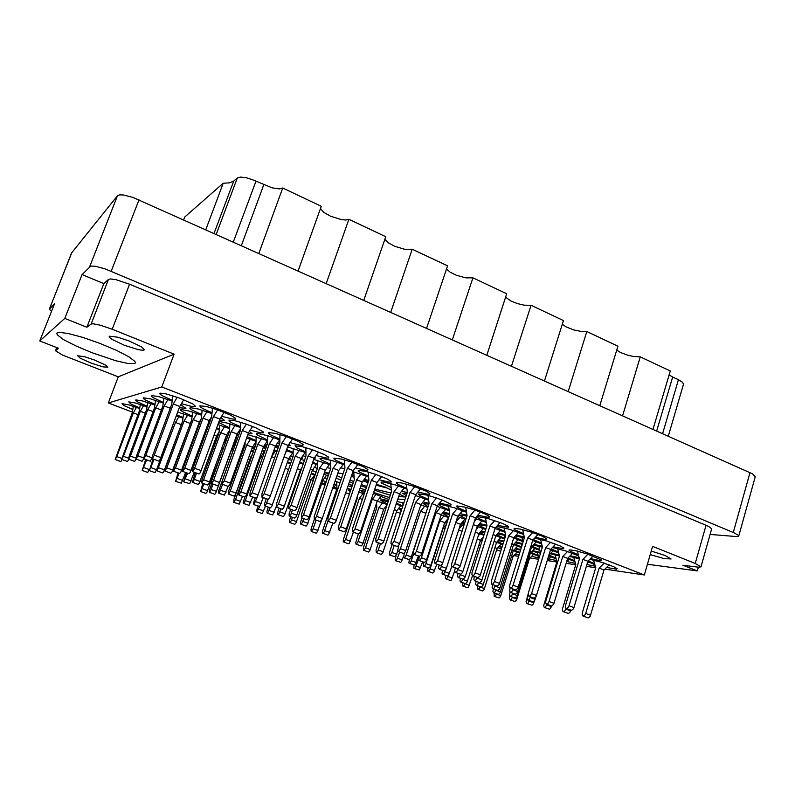 <?xml version="1.0" encoding="UTF-8"?>
<svg xmlns="http://www.w3.org/2000/svg" width="795" height="795" viewBox="0 0 795 795"><rect width="100%" height="100%" fill="white"/><g stroke="black" fill="none" stroke-linecap="round" stroke-linejoin="round"><path stroke-width="1.19" d="M109.253 336.196L117.7 337.209L128.82 340.886L141.49 346.868L144.422 349.82L142.951 350.297L138.519 349.711L124.527 345.318L111.996 339.405L109.223 337.179L109.253 336.196M650.211 554.592L663.716 558.468L671.099 558.974L665.077 555.486L651.224 551.064M77.731 355.743L84.717 356.776L94.217 359.936L105.198 364.895L107.822 367.191L103.072 366.922L91.117 363.116L80.245 358.207L77.731 355.743M134.792 363.544L135.458 362.937L135.001 361.467L128.78 356.726L116.368 350.317L99.971 343.42L82.76 337.408L68.141 333.463L58.959 332.34L56.713 333.224L57.19 334.784L63.59 339.614L75.873 345.934L91.663 352.583L115.782 360.691L128.134 363.504L134.792 363.544M181.409 403.651L191.168 406.334L195.689 406.394L192.698 403.84L180.117 398.285L165.847 393.813L160.034 393.147L159.894 393.932L162.071 395.582L172.267 400.342M221.646 416.282L232.746 419.104L235.37 419.154L235.539 418.269L230.451 415.099L216.667 409.534L206.243 406.464L199.833 405.867L200.201 406.881L202.904 408.68L212.036 412.844M250.236 430.175L260.68 432.818L263.374 432.897L263.533 432.063L255.861 427.78L245.466 423.795L235.38 420.813L229 420.098L229.248 421.121L231.832 422.821L240.577 426.756M316.072 455.535L326.238 457.98L328.583 458L328.713 457.214L324.141 454.432L311.63 449.503L301.861 446.631L295.024 445.796L296.873 447.913L305.936 452.027M379.116 479.802L388.964 482.088L391.14 482.048L391.18 481.333L386.857 478.739L374.962 474.108L365.471 471.326L358.336 470.332L358.108 471.028L359.926 472.369L368.542 476.235M179.302 407.706L185.951 408.342L180.773 404.744M172.167 401.068L159.01 396.725L151.497 395.512L151.298 396.268L153.425 397.838L163.333 402.419M248.179 433.682L251.975 433.722L249.382 431.486M240.527 427.481L227.608 423.109L219.062 421.42M314.134 458.308L315.277 458.069L314.87 457.234M305.946 452.772L287.581 446.889M368.592 477L352.94 471.664M163.233 403.105L150.583 398.931L143.418 397.758L143.259 398.454L145.336 399.955L154.975 404.377M239.454 433.176L238.132 432.42M229.566 428.614L217.89 424.629M209.502 422.791L208.429 422.87M300.977 458.477L302.547 458.248L301.822 457.264M293.126 453.071L286.289 450.556M278.061 448.062L274.981 447.327M154.876 405.013L142.683 400.988L135.856 399.855L135.726 400.501L137.754 401.942L147.135 406.205M228.602 433.851L227.589 433.305M219.291 429.678L216.449 428.614M208.36 425.941L207.406 425.673M288.665 458.616L290.533 458.486L289.559 457.324M276.769 451.739L273.788 450.705M265.848 448.35L263.175 447.744M147.035 406.802L135.279 402.936L128.75 401.823L130.628 403.81L139.761 407.934M218.426 434.527L217.681 434.149M206.988 429.697L206.064 429.36M198.253 426.845L197.597 426.657M264.646 451.739L262.072 450.874M254.4 448.648L252.104 448.151M328.126 475.907L323.833 474.257M316.211 471.733L312.256 470.63M139.662 408.491L128.313 404.754L122.032 403.681L123.921 405.569L132.825 409.564M196.981 430.324L196.345 430.095M253.287 451.779L251.071 451.043M243.658 448.946L242.793 448.748M315.039 475.142L311.193 473.711M300.937 470.511L300.281 470.342M289.976 442.656L300.053 445.17L302.895 445.279L303.143 444.415L298.383 441.473L285.355 436.296L275.259 433.335L268.472 432.569L268.422 433.275L270.419 434.795L279.86 439.128M355.325 467.887L365.134 470.213L367.568 470.292L367.866 469.457L363.375 466.725L351.012 461.875L341.234 459.013L334.019 458.109L333.9 458.814L335.798 460.226L344.742 464.28M219.509 420.187L224.617 420.416L220.861 417.524M211.977 413.599L198.402 409.067L190.244 407.676L189.916 408.461L191.993 410.021L201.731 414.523M287.929 445.906L290.215 445.687L288.913 444.216M279.85 439.893L267.935 435.749L257.729 433.474L256.268 433.802L257.689 435.302L267.557 439.913M344.782 465.065L332.827 460.822L321.796 458.238L319.968 458.447L320.743 459.57L330.631 464.24M210.794 419.243L210.258 418.965M201.662 415.219L188.614 410.876L180.863 409.534L180.584 410.26L182.612 411.75L192.092 416.093M275.299 446.432L277.922 446.303L276.332 444.703M267.537 440.619L247.841 434.636M330.65 464.966L313.747 459.401M192.012 416.749L177.683 412.108M263.473 446.909L266.355 446.919M266.414 446.76L264.536 445.18M256.01 441.314L246.639 438.005M238.51 435.819L236.602 435.491M325.533 469.805L325.9 469.288M317.404 464.886L312.495 463.028M304.445 460.434L300.649 459.421M182.969 418.18L176.311 415.815M255.096 446.701L253.456 445.647M237.308 439.158L235.489 438.582M227.638 436.534L226.068 436.306M312.723 469.686L313.568 469.477L313.28 468.911M303.163 464.111L299.477 462.779M291.705 460.325L288.356 459.45M244.383 446.889L243.618 446.422M235.012 442.577L234.167 442.259M226.525 439.605L225.045 439.148M217.442 437.24L216.17 437.111M300.699 469.527L301.275 469.547M290.523 463.724L287.263 462.571M336.832 485.437L334.039 484.374M326.129 481.71L322.631 480.707M387.165 504.517L377.218 501.178M482.168 540.63L480.587 540.103M351.778 487.146L348.19 485.666M340.012 482.784L335.083 481.313M402.687 506.435L396.168 504.03M388.149 501.556L380.596 500.373L387.324 504.04M446.72 523.309L444.723 522.663M502.838 544.545L496.597 542.299M482.803 538.622L481.969 538.543M403.79 503.106L397.023 501.456M463.863 525.604L460.514 524.481M521.341 547.576L513.53 544.625M503.732 541.693L498.137 540.58M427.839 507.27L420.784 504.914M485.695 529.48L477.248 526.419M464.678 523.07L461.796 523.09L464.121 524.809M539.904 550.408L531.507 547.119M522.355 544.307L515.23 542.746M449.264 510.738L437.141 506.335M428.883 504.09L423.357 503.662L428.058 506.604M505.054 532.292L495.017 528.476M486.788 526.022L478.699 524.571M550.905 553.151L559.193 554.97M558.706 553.042L550.567 549.782M542.369 547.179L533.316 545.052M406.96 489.173L395.065 484.861L383.2 481.969L381.053 482.028L381.68 483.181L391.1 487.564M466.556 512.298L454.82 507.945L442.129 504.736L439.546 504.706L440.112 505.809L449.135 509.943M523.736 534.498L510.052 529.45L496.637 526.37M570.124 555.804L579.148 557.693M578.651 555.864L566.03 551.005L552.505 547.507M417.882 492.026L427.382 494.202L429.688 494.222L429.876 493.457L425.623 490.913L413.847 486.351L401.714 482.992L396.735 482.535L396.536 483.231L398.335 484.553L406.871 488.349M477.835 515.16L486.997 517.187L489.193 517.197L489.342 516.492L485.298 514.107L474.039 509.804L464.787 507.111L456.906 505.898L456.509 506.594L458.238 507.846L466.407 511.423M535.333 537.341L544.446 539.288L546.324 539.249L546.404 538.593L542.548 536.357L531.746 532.292L520.119 529.053L514.345 528.337L513.997 528.993L515.657 530.166L523.527 533.554M364.239 493.884L358.764 492.095M350.794 490.048L348.15 489.998L350.257 491.618M401.654 509.555L399.647 509.635L401.217 510.897M519.682 552.923L513.441 550.617M501.983 547.278L498.753 546.682M388.805 499.588L373.402 493.397M365.173 491.111L360.642 490.724L364.468 493.218M483.857 535.283L478.968 533.584L483.37 528.566M538.324 556.182L530.444 553.121M520.556 550.11L515.011 548.908M448.589 517.495L441.146 514.931M504.577 539L495.832 535.741M484.721 532.57L480.428 531.905M548.858 558.865L556.56 560.614M556.122 558.835L548.699 555.884M540.501 553.26L532.173 551.273M465.82 519.483L457.711 516.631M449.612 514.325L443.044 513.62L448.778 516.929M522.901 541.564L513.719 538.026M505.65 535.562L497.441 533.843M567.034 561.548L575.391 563.357M574.934 561.658L567.531 558.637M559.451 556.023L550.309 553.767M428.664 500.234L415.457 495.514M407.01 493.337L402.668 493.208L406.235 495.692M486.302 522.544L475.321 518.439M466.933 516.015L459.232 515.1L466.009 518.896M541.663 543.999L532.72 540.481M524.352 537.877L515.458 535.919M586.929 564.559L595.326 566.239M594.879 564.669L587.783 561.677M579.456 558.925L569.518 556.43M439.546 503.066L448.539 505.133L450.894 505.203L451.103 504.477L444.614 500.999L435.64 497.69L426.408 494.987L418.905 493.854L418.577 494.54L420.326 495.802L428.555 499.429M497.511 525.386L508.571 527.333L507.856 526.081L502.43 523.438L487.683 518.429L476.702 516.472M553.161 546.801L563.516 548.729L563.884 548.053L560.217 545.956L546.93 541.137L534.588 538.145M234.296 447.128L233.193 446.522M225.263 443.103L223.812 442.557M216.429 440.052L215.236 439.685M590.516 558.627L599.251 560.475L601.1 560.455L601.219 559.829L587.127 553.867L575.729 550.687L569.737 549.812L569.021 550.269L570.184 551.253L578.363 554.801M606.635 567.382L616.562 569.24L617.029 568.624L613.909 566.805L602.203 562.492L589.9 559.253M218.645 422.552L229.616 427.939M238.898 431.228L240.03 431.576M286.627 449.602L293.126 452.385M302.875 455.754L305.767 456.608M344.334 470.103L344.036 470.978M351.827 474.953L354.053 475.827M364.209 479.276L368.741 480.518M208.23 423.397L209.015 424.132M216.687 427.968L219.34 429.052M228.284 432.212L229.099 432.47M236.93 434.567L238.838 434.885M274.136 449.712L277.008 451.043M290.483 455.972L292.967 456.718M199.257 424.103L198.998 424.808M206.303 428.714L207.207 429.091M218.317 433.146L218.864 433.325M226.396 435.392L227.946 435.69M262.439 449.841L264.904 451.013M196.584 429.429L197.21 429.697M216.508 436.167L217.741 436.425M251.449 449.97L253.565 451.003M311.401 473.104L315.208 474.645M324.599 477.875L327.192 478.64M242.117 450.626L242.912 451.013M299.496 472.588L300.122 472.856M312.852 477.467L314.104 477.845M277.266 443.312L279.502 443.978M340.787 467.718L344.762 468.841M208.916 421.519L209.89 421.728M247.126 436.624L256.04 440.649M265.371 443.928L267.219 444.484M312.743 462.302L317.384 464.21M327.152 467.559L330.641 468.563M176.669 414.841L183.049 417.564M199.018 422.761L199.694 422.92M236.006 437.131L237.695 438.065M254.211 444.504L255.712 444.962M299.745 462.034L303.352 463.565M314.333 467.42L317.394 468.315M225.591 437.628L226.953 438.433M234.356 441.732L235.042 442M244.075 445.16L244.91 445.429M252.383 447.366L254.758 447.645M287.542 461.796L290.712 463.167M215.813 438.095L216.886 438.79M223.991 442.05L225.442 442.616M233.81 445.568L234.754 445.866M243.061 447.992L243.956 448.102M321.836 483.032L325.066 484.314M333.83 487.295L336.951 488.2M385.625 506.832L386.33 507.041M334.208 483.867L336.802 484.88M347.266 488.378L351.012 489.392M398.881 508.025L401.882 508.87M481.392 539.189L482.426 539.835M499.349 546.026L502.142 546.781M396.437 503.205L402.856 505.928M447.386 521.252L446.353 521.46L447.058 522.245M497.372 541.435L502.997 544.058M515.597 548.262L520.725 549.574M481.223 531L484.91 531.984M514.256 543.81L521.52 547M532.759 550.637L540.371 552.396M443.421 512.04L449.702 513.63M478.232 525.107L485.874 528.913M498.197 532.988L505.56 534.737M532.133 546.324L539.706 549.564M401.674 491.111L407.269 492.582M460.096 513.55L467.062 515.259M495.841 527.264L504.885 531.438M516.203 535.095L524.283 536.933M551.094 548.987L558.468 552.098M498.008 547.507L501.397 549.146M515.329 553.926L519.065 554.92M379.225 498.574L388.427 500.711M514.097 549.911L519.831 552.445M531.646 556.331L538.752 558.001M446.889 520.089L447.684 520.318M479.892 532.521L484.036 534.727M498.803 539.835L503.911 541.137M531.07 552.445L538.155 555.437M462.779 521.749L464.906 522.335M496.646 534.727L504.765 538.414M515.885 542.021L522.563 543.631M549.027 555.129L555.914 558.001M423.079 501.844L429.081 503.384M479.623 523.507L486.808 525.247M514.425 537.052L522.722 540.719M533.982 544.337L542.18 546.175M568.028 557.971L574.686 560.714M476.414 516.8L479.166 518.757L486.133 521.689M533.306 539.517L541.435 543.055M214.262 442.368L215.415 442.825M209.343 492.314L214.769 494.271L215.693 493.357L232.13 448.181L233.81 448.499M588.191 560.992L594.581 563.595M710.104 534.459L737.353 536.655L738.684 536.188L738.396 535.323L734.063 532.819L104.94 268.819L95.579 266.275L90.819 265.997L82.064 274.553L64.812 318.447L39.75 340.966L54.517 303.66L49.36 309.116L51.446 311.411M91.097 324.072L108.448 279.433L110.475 278.936L115.921 279.671L129.595 284.183L112.234 329.269L100.22 325.165L93.055 323.784L91.097 324.072L86.834 327.242L64.812 318.447M706.069 525.336L710.332 527.473L711.644 528.993L700.961 566.865L695.267 563.506L706.069 525.336L129.595 284.183M698.358 567.173L697.304 570.939L682.925 565.205L698.745 567.213L700.961 566.865M39.75 340.966L58.552 348.28L55.521 350.814L62.537 355.047L118.266 376.83L174.115 354.133L112.234 329.269M320.484 208.529L323.803 212.335L330.631 216.24L341.453 219.619L345.934 219.967L348.935 219.311L385.804 236.711L363.772 300.182M384.859 239.434L388.348 242.922L394.847 246.39L404.973 249.362L412.257 249.193L447.565 265.848L426.617 328.246M446.512 268.968L450.119 272.148L456.31 275.219L465.82 277.862L472.906 277.813L506.733 293.772L486.798 355.117M511.503 366.147L531.02 305.24L524.153 305.181L517.436 303.591L511.076 301.057L505.62 297.211M568.187 391.458L586.78 331.545L582.069 331.644L573.791 329.965L566.04 326.844L562.313 324.231M622.594 415.745L640.313 356.816L633.873 356.587L627.891 355.276L620.497 352.483L616.751 350.108M49.35 309.156L71.59 253.039L117.451 195.799L119.548 194.904L123.473 195.014L132.795 197.369L752.636 473.959L755.23 476.672L738.744 536.078M205.776 229.636L223.216 183.277L229.586 182.84L233.7 181.041L214.103 233.352M216.21 234.296L237.288 177.981L240.537 177.086L246.023 177.712L252.641 179.74L272.069 187.868L279.264 188.912L282.742 188.067L321.289 206.263L298.095 270.856M669.062 374.922L672.63 376.989L656.71 430.979M662.603 433.613L678.433 379.722L682.428 382.156L683.521 384.224L668.317 436.167M133.411 406.295L132.189 413.132L115.156 459.52L116.706 456.946L133.312 412.883L136.422 407.318M115.215 459.54L120.87 461.587L122.162 459.55M593.577 560.058L595.723 567.63L582.298 612.697L582.119 614.764L583.053 616.095L584.653 615.38L585.706 613.442L599.172 568.147L604.18 563.118M583.093 616.095L588.161 617.914L590.158 616.294L604.001 570.015L609.159 564.867M577.359 551.064L579.466 558.875L565.503 605.333L565.444 607.39L566.308 608.473L567.928 607.738L568.991 605.74L582.914 559.352L588.002 554.155M566.348 608.483L571.575 610.351L573.593 608.692L587.903 561.28L593.14 555.953M258.087 506.147L256.775 510.082L256.944 511.831L259.727 506.385M256.944 511.831L262.271 513.62L265.56 506.127M202.864 483.34L200.628 491.529L204.156 483.807M200.628 491.529L205.915 493.437L206.948 492.274L223.842 447.048M145.664 459.51L142.176 470.461L146.687 459.888M142.176 470.461L147.661 472.439L149.182 469.944M540.55 539.358L542.389 547.089L528.238 593.229L528.138 595.256L528.943 596.31L530.474 595.554L531.527 593.567L545.638 547.507L550.538 542.279M528.973 596.32L534.23 598.198L536.168 596.518L550.667 549.444L555.705 544.108M485.407 517.823L486.898 525.704L472.051 572.629L471.892 574.686L472.608 575.729L473.85 575.153L474.983 573.255L489.919 526.022L494.699 520.586M472.637 575.729L478.093 577.687L479.961 575.928L495.156 528.039L500.065 522.504M428.008 495.404L429.091 503.434L413.519 551.183L413.907 554.274L415.079 553.658L416.341 551.313L431.874 503.642L436.525 497.978M413.937 554.274L419.422 556.291L421.221 554.821L437.329 505.739L442.09 499.995M573.801 557.365L575.739 564.669L562.373 609.308L562.582 611.077L563.665 611.703L564.977 610.729L566.01 608.334M563.287 611.693L568.455 613.442L569.767 612.478L570.79 610.113M510.181 587.912L509.555 590.894L510.36 592.414L512.02 591.4L513.053 588.976M510.38 592.414L515.518 594.243L517.366 592.603L531.557 546.95L536.347 541.783M455.346 567.859L454.651 570.86L455.356 572.37L456.936 571.297L458.029 568.723M455.376 572.37L460.703 574.268L462.481 572.559L477.338 526.131L481.999 520.785M398.812 545.35L397.619 550.945L398.633 551.402L400.153 549.375L415.606 502.44L420.028 496.974M398.136 551.511L403.661 553.479L405.371 551.7L420.923 504.487L425.444 498.932M555.129 554.831L556.868 561.866L543.76 605.233L543.939 606.953L544.963 607.539L547.159 604.419M544.595 607.539L549.643 609.238L551.889 605.999M492.671 584.534L492.095 587.276L492.681 588.678L494.222 587.992L495.384 585.527M492.86 588.737L497.889 590.516L499.638 588.916L513.54 544.595L518.101 539.596M439.098 564.987L438.492 568.246L439.466 569.19L440.808 567.869L442.07 564.43M439.138 569.21L444.335 571.058L446.025 569.389L460.553 524.342L464.996 519.165M527.045 598.267L526.131 601.656L526.509 603.355L528.089 603.137L529.361 600.692M526.936 603.614L532.074 605.214L533.246 604.081L534.399 600.861M476.145 581.324L475.619 584.096L476.314 585.269L477.626 584.534L478.709 582.258M476.324 585.269L481.233 586.998L482.913 585.438L496.537 542.369L500.88 537.519M423.785 562.274L423.556 566.1L424.679 565.871L425.732 564.281L439.854 520.795L443.988 515.856M423.815 566.229L428.893 568.028L430.512 566.398L444.733 522.653L448.291 518.429M509.933 596.151L509.466 598.526L510.052 599.837L511.324 599.42L512.517 597.154M510.221 599.897L514.862 601.537L516.511 600.056L529.331 558.806L533.594 554.254M460.514 578.283L460.027 580.618L460.534 581.93L461.746 581.473L462.938 579.167M460.683 581.98L465.492 583.679L467.092 582.149L480.438 540.262L483.32 537.013M409.346 559.63L408.878 562.91L409.495 563.426L410.528 562.651L413.629 554.125M409.346 563.417L414.821 564.947L418.428 555.924M358.386 533.992L355.633 542.816L356.379 544.118L357.869 542.18L372.289 499.26L376.134 494.291M356.1 544.158L361.099 545.966L362.56 544.625L377.237 501.138L381.153 496.1M494.083 592.901L494.222 596.32L495.434 595.902L496.557 593.795M494.371 596.379L498.922 597.979L500.502 596.528L513.083 556.371L517.157 551.939M445.717 575.391L445.27 577.786L445.876 578.869L447.068 578.164L448.132 575.828M445.876 578.869L450.427 580.519L451.262 580.191L454.67 571.257M396.049 556.003L395.145 559.889L395.662 560.753L396.625 560.217L399.696 552.078M395.662 560.753L400.829 562.353L403.453 556.679M357.253 496.577L357.353 498.157L343.46 539.338L343.241 541.494L344.046 541.862L345.577 539.398L359.429 498.316L363.106 493.496M343.629 541.971L348.508 543.74L349.253 543.353L353.477 532.183M522.663 529.649L524.432 537.619L509.784 584.881L509.714 587.187L510.45 588.032L511.99 587.237L513.063 585.19L527.671 537.996L532.64 532.58M510.479 588.032L515.895 589.979L517.863 588.24L532.859 540.004L537.967 534.479M465.711 507.349L467.102 515.478L451.719 563.576L451.53 565.662L452.226 566.716L453.687 565.871L454.76 563.774L470.103 515.746L474.943 510.102M452.256 566.726L457.89 568.743L459.778 566.924L475.519 517.833L480.478 512.089M406.384 484.105L407.328 492.393L391.269 541.007L390.901 543.452L391.488 544.486L393.803 541.832L410.071 492.542L414.761 486.659M391.528 544.495L397.381 546.592L399.189 544.694L415.715 494.719L420.515 488.746M557.583 548.58L559.471 556.093L545.867 600.851L545.658 602.898L546.523 604.19L547.825 603.683L549.077 601.527L562.721 556.54L567.56 551.501M546.553 604.2L551.65 606.019L553.578 604.389L567.6 558.418L572.569 553.27M504.129 527.771L505.7 535.423L491.449 580.926L491.221 583.252L491.956 584.275L493.198 583.729L494.321 581.89L508.74 535.78L513.471 530.543M491.986 584.285L497.272 586.173L499.131 584.474L513.818 537.728L518.668 532.382M448.549 506.117L449.751 513.918L434.815 560.197L434.517 562.542L435.163 563.556L437.449 561.071L452.564 514.166L457.165 508.721M435.193 563.556L440.678 565.513L442.467 563.754L457.85 516.203L462.561 510.658M390.713 483.589L391.488 491.519L375.727 538.921L375.995 541.961L378.191 539.378L394.062 491.658L398.524 485.993M376.025 541.971L381.56 543.999L383.448 542.16L399.557 493.774L404.118 488.021M528.069 594.372L527.085 597.82L527.453 599.887L529.112 599.659L530.513 596.886M527.9 600.165L533.296 601.855L534.717 600.344L535.82 597.095M474.466 576.405L473.83 579.267L474.555 580.757L475.937 579.982L477.149 577.379M474.575 580.757L479.743 582.596L481.522 580.936L495.881 535.591L500.492 530.414M419.203 556.202L418.866 560.445L419.849 560.366L421.151 558.517L436.077 512.686L440.46 507.419M419.144 560.584L424.5 562.492L426.209 560.763L441.235 514.663L445.717 509.297M510.052 592.255L509.506 594.908L510.122 596.29L511.652 595.634L512.765 593.289M510.301 596.349L515.18 598.079L516.919 596.528L530.394 553.181L534.896 548.341M458.059 573.354L457.473 575.997L458.159 577.428L459.47 576.663L460.593 574.268M458.168 577.428L463.217 579.217L465.204 576.941L478.968 533.574L475.41 532.213M404.248 553.221L403.691 557.543L404.715 557.563L405.957 555.775L420.555 511.294L424.729 506.186M404.039 557.782L409.266 559.64L410.896 557.961L426.11 512.576M493.407 588.936L492.92 591.351L493.496 592.692L494.768 592.255L495.991 589.88M493.655 592.752L498.435 594.431L500.095 592.911L513.302 550.776L517.605 546.076M442.577 570.462L442.04 573.145L442.825 574.298L444.276 573.016L445.21 570.572M442.676 574.288L447.456 576.017L448.33 575.679L451.858 566.487M392.024 544.674L389.411 552.674L389.788 555.139L391.637 553.181L394.211 545.479M389.798 555.139L395.224 556.838L397.838 551.342M477.666 585.756L477.219 587.992L477.755 589.284L479.147 588.638L480.12 586.64M477.904 589.333L482.575 590.983L484.165 589.502L497.123 548.49L501.238 543.929M427.929 567.719L427.78 571.198L428.674 571.118L429.857 569.478L443.252 528.109L446.353 524.432M428.028 571.317L432.699 573.006L433.533 572.668L436.833 564.162M378.43 542.846L375.995 550.249L376.333 552.644L377.953 551.044L380.497 543.601M376.333 552.644L381.183 554.393L382.653 553.101L396.864 510.549L400.76 505.68M336.673 481.76L336.961 488.528L322.462 531.179L322.621 533.236L324.122 531.915L327.898 521.182M322.73 533.276L327.759 535.095L328.494 534.697L332.916 523.04M462.74 582.725L462.829 586.054L463.982 585.617L465.065 583.57M462.968 586.104L467.39 587.704L468.404 587.217L472.488 575.689M414.046 565.116L413.758 568.167L414.443 568.485L415.447 567.541L418.528 558.716M414.145 568.505L419.353 569.955L422.632 561.846M376.512 503.305L376.84 507.359L363.375 547.685L363.732 550.289L365.422 548.103L378.957 507.548L382.614 502.887M363.593 550.279L368.473 551.998L369.894 550.438L383.657 509.327L386.966 505.133M314.343 519.463L311.064 529.092L311.123 531.368L312.852 529.47L316.092 520.099M311.233 531.408L316.142 533.177L316.847 532.779L321.528 520.327M268.322 507.13L266.911 511.374L267.11 513.182L268.412 511.751L269.932 507.717M267.11 513.182L272.705 514.931L276.103 506.912M211.728 483.589L209.284 490.525L209.343 492.314L210.725 490.505L213.09 484.076M153.037 458.934L149.321 470.63L154.131 459.331M149.321 470.63L155.035 472.647L157.062 468.692M279.164 508.154L277.584 513.014L277.862 514.613L279.234 513.153L280.873 508.78M277.872 514.613L283.219 516.551L284.6 515.09L300.43 469.905L301.842 467.897M235.211 439.347L234.813 445.707L218.575 491.002L218.436 493.049L219.539 492.194L222.56 484.344M218.585 493.148L224.369 495.096L228.135 486.381M174.224 421.449L157.261 468.076L157.201 470.62L175.447 422.423L178.855 416.679M156.903 470.809L162.697 472.906L163.73 471.624L181.687 423.765M290.662 509.227L289.082 513.898L289.171 516.084L290.722 514.623L292.481 509.893M289.291 516.134L294.776 518.121L296.227 516.631L312.455 470.064L316.43 464.499M245.178 442.06L245.019 445.121L228.543 491.191L228.622 493.963L230.202 491.39L246.788 445.021L250.524 439.287M228.394 494.023L234.118 496.1L235.469 494.53L252.442 447.178L255.99 441.791M183.506 413.768L182.582 421.32L165.31 468.185L164.963 471.008L166.821 467.877L184.052 421.092L187.62 415.139M164.972 471.008L170.925 473.174L172.008 471.842L191.088 421.469M317.294 460.355L317.483 468.076L301.454 514.484L301.404 517.744L303.412 515.13L319.64 468.096L323.734 462.392M301.414 517.744L307.049 519.791L308.748 517.923L325.225 470.233L329.388 464.459M256.199 436.684L255.881 444.504L238.957 492.035L238.828 494.967L240.875 491.857L257.759 444.395L261.674 438.452M238.838 494.967L244.711 497.104L246.132 495.494L263.572 446.621L267.537 440.668M192.549 412.029L191.655 419.919L173.886 468.295L173.548 471.206L175.496 467.987L193.225 419.68L196.951 413.489M173.558 471.206L179.69 473.442L180.833 472.081L199.297 422.006L201.115 419.015M330.472 460.126L330.78 468.185L314.224 516.422L314.313 519.453L316.42 516.76L333.075 468.205L337.378 462.293M314.333 519.453L320.117 521.57L321.905 519.642L338.809 470.411L343.202 464.429M267.686 435.67L267.448 443.839L250.057 492.94L249.948 495.961L252.095 492.761L269.445 443.729L273.569 437.568M249.968 495.971L256.01 498.177L257.5 496.517L275.438 446.025L279.631 439.814M202.178 410.17L201.334 418.428L182.93 468.752L182.721 471.435L184.599 468.503L203.003 418.17L206.929 411.74M182.731 471.435L189.051 473.741L190.244 472.339L209.264 420.575L211.699 416.62M344.513 459.878L344.951 468.295L327.957 518.141L328.087 521.281L330.452 518.101L347.405 468.315L351.937 462.183M328.116 521.291L334.208 523.478L335.937 521.49L353.308 470.6L357.929 464.389M279.929 434.587L279.8 443.133L261.913 493.904L261.833 497.034L264.089 493.725L281.937 443.014L286.279 436.614M261.853 497.034L268.074 499.32L269.654 497.61L288.098 445.399L292.52 438.929M290.761 516.661L289.43 520.715L289.678 522.504L291 521.122L292.441 517.277M289.678 522.504L294.746 524.332L296.068 522.961L311.024 480.021L314.641 474.983M248.964 456.936L233.829 499.677L233.929 502.241L235.509 499.548L250.594 457.195L252.254 454.68M233.71 502.301L239.186 504.139L242.594 496.328M178.03 472.836L175.596 481.333L179.223 473.273M175.596 481.333L181.359 483.131L185.682 472.508M301.981 517.943L300.56 522.325L300.828 524.163L302.219 522.752L303.769 518.598M300.838 524.163L306.025 526.042L307.407 524.64L322.72 480.458L326.497 475.261M244.81 497.104L243.141 502.768L243.797 503.255L245.039 501.277L260.77 456.976L264.347 451.63M243.439 503.404L249.054 505.302L252.681 496.954M186.368 472.757L183.774 481.83L187.64 473.224M183.774 481.83L189.697 483.688L194.318 472.319M140.357 404.466L139.135 411.572L121.655 459.361L123.414 456.35L140.337 411.303L143.577 405.549M121.715 459.381L127.538 461.498L128.909 459.321M255.205 497.879L253.575 502.688L253.993 504.517L257.57 496.388M253.754 504.577L259.667 506.435L263.393 497.6M195.232 472.647L192.37 482.327L193.881 480.428L196.574 473.144M192.46 482.356L198.213 484.443L199.326 483.171L216.628 435.829L219.112 431.864M147.741 402.509L146.518 409.922L129.197 456.131L128.621 459.222L130.251 456.459L147.8 409.634L151.179 403.661M128.631 459.222L134.683 461.388L136.084 459.073M266.255 498.644L264.506 503.861L264.596 505.779L266.126 504.259L267.995 499.29M264.715 505.819L270.389 507.886L271.82 506.335L288.645 458.645L292.63 452.872M219.659 425.166L219.032 432.848L202.049 479.723L201.692 482.923L203.649 479.802L220.712 432.679L224.448 426.736M201.701 482.923L207.614 485.069L208.956 483.44L226.565 434.925L229.437 430.383M155.591 400.412L154.389 408.163L136.442 456.181L135.985 459.043L137.684 456.191L155.74 407.855L159.288 401.664M135.995 459.043L142.156 461.289L143.736 458.785M353.805 471.902L354.292 479.733L338.441 526.479L338.501 529.788L340.737 526.807L356.647 479.812L360.92 474.128M338.521 529.788L344.255 531.835L345.895 529.977L362.192 481.939L366.555 476.175M293.136 448.34L293.126 456.28L276.491 503.831L276.362 507.14L278.508 504.05L295.213 456.231L299.317 450.308M276.382 507.14L282.205 509.277L283.716 507.677L300.987 458.447L305.171 452.464M229.904 423.785L229.338 431.814L211.758 480.548L211.54 483.519L213.428 480.697L231.126 431.635L235.052 425.464M211.549 483.519L217.641 485.745L218.864 484.394L237.158 433.951L240.448 428.803M163.959 398.186L162.766 406.285L144.283 455.893L143.835 458.854L145.773 455.505L164.217 405.957L167.934 399.517M143.855 458.854L150.215 461.17L152.064 458.069M368.224 472.051L368.84 480.22L352.483 528.814L352.692 531.905L354.898 529.222L371.354 480.299L375.856 474.406M352.712 531.905L358.446 534.011L360.334 532.103L377.049 482.495L381.64 476.523M305.886 447.704L305.986 456.002L288.784 505.471L288.794 508.552L291.05 505.362L308.202 455.952L312.524 449.801M288.823 508.552L294.816 510.748L296.406 509.108L314.154 458.248L318.557 452.027M240.835 422.304L240.338 430.711L222.252 481.084L222.043 484.155L224.19 480.836L242.246 430.522L246.37 424.103M222.063 484.155L228.334 486.451L229.626 485.069L248.457 432.917L252.651 426.448M212.464 408.173L211.679 416.828L192.956 468.195L192.529 471.664L194.497 468.643L213.467 416.55L217.592 409.862M192.549 471.664L199.058 474.059L200.32 472.608L219.927 419.045L224.111 412.307M172.893 395.791L171.73 404.277L152.68 455.585L152.242 458.645L154.101 455.605L173.28 403.93L177.186 397.222M152.252 458.645L158.821 461.05L159.984 459.58L179.779 406.434L183.744 399.696M349.522 481.72L353.05 483.39M342.804 474.605L342.466 475.579M350.108 480.011L353.666 481.561M361.318 484.543L366.734 486.47M374.842 489.084L390.981 493.039M353.954 477.179L351.35 476.354M363.007 480.866L368.025 482.644M376.134 485.238L387.185 488.031M647.398 564.271L697.304 570.939M348.727 484.085L352.264 485.715M360.085 488.2L365.571 489.939M373.69 492.522L389.49 497.541M329.16 472.886L325.394 472.806L328.643 474.377M336.206 478.034L340.866 480.289M343.092 473.741L337.905 473.045M391.349 490.108L385.346 487.106L376.452 484.294M368.333 481.72L363.514 480.2M405.708 497.302L399.438 494.162M397.818 499.041L404.963 499.538M695.267 563.506L652.596 546.364L644.298 574.954L161.832 386.986L174.115 354.133M132.367 412.098L108.289 402.995L161.832 386.986M500.721 551.323L496.706 549.812M400.392 513.401L396.417 511.901M386.012 507.975L385.019 507.598M349.403 494.132L345.775 492.761M336.692 489.322L333.284 488.041M325.036 484.92L321.627 483.638M313.21 480.448L311.243 479.713M299.308 475.201L298.672 474.963M242.008 453.538L241.183 453.229M233.193 450.209L231.613 449.612M215.207 443.411L214.044 442.974M644.298 574.954L604.906 569.111M595.694 567.739L586.392 566.358M575.709 564.768L566.11 563.347M556.838 561.966L547.278 560.545M538.652 559.263L530.096 557.991M518.638 556.291L513.818 555.576M108.289 402.995L118.266 376.83M108.448 279.433L103.817 283.586L86.834 327.242M103.817 283.586L82.064 274.553M223.216 183.277L184.738 216.995L183.685 219.768M237.288 177.981L233.7 181.041M258.832 253.327L282.742 188.067M326.238 283.427L348.935 219.311M390.703 312.206L412.257 249.193M452.395 339.753L472.906 277.813M531.02 305.24L563.466 320.544L544.495 380.875M586.78 331.545L617.934 346.252L599.847 405.589M640.313 356.816L670.245 370.937L652.993 429.32M678.433 379.722L672.63 376.989M352.543 483.191L351.748 485.546M133.312 412.883L137.982 414.642M599.172 568.147L604.001 570.015M582.914 559.352L587.903 561.28M221.755 448.261L222.819 448.658M545.638 547.507L550.667 549.444M489.919 526.022L495.156 528.039M431.874 503.642L437.329 505.739M587.296 563.337L588.618 561.986M521.947 537.231L523.031 542.14M530.812 546.662L531.557 546.95M474.237 521.848L476.771 518.916M473.363 524.611L477.338 526.131M415.606 502.44L420.923 504.487M566.477 562.115L569.24 559.263M504.398 535.224L504.934 537.867M511.871 543.959L513.54 544.595M456.012 521.908L459.898 517.346M455.813 522.534L460.553 524.342M537.46 552.426L538.871 558.547M547.288 560.525L550.925 556.689M495.663 536.287L496.08 535.82M494.043 541.425L496.537 542.369M439.854 520.795L444.733 522.653M528.725 558.577L529.331 558.806M478.282 535.741L479.902 533.902M477.229 539.05L480.438 540.262M372.289 499.26L377.237 501.138M511.722 555.854L513.083 556.371M359.429 498.316L362.371 499.429M527.671 537.996L532.859 540.004M470.103 515.746L475.519 517.833M410.071 492.542L415.715 494.719M562.721 556.54L567.6 558.418M508.74 535.78L513.818 537.728M452.564 514.166L457.85 516.203M394.062 491.658L399.557 493.774M538.931 546.245L540.54 553.121M548.888 555.268L553.191 550.736M494.728 529.4L495.424 528.615M493.109 534.528L495.881 535.591M436.077 512.686L441.235 514.663M521.301 544.028L521.778 546.185M529.718 552.923L530.394 553.181M476.384 529.132L478.421 526.797M420.555 511.294L425.583 513.212M511.801 550.2L513.302 550.776M459.103 528.874L462.362 525.088M458.735 530.046L462.044 531.298M402.797 502.828L403.065 505.302M494.878 547.646L497.123 548.49M443.252 528.109L444.962 528.755M394.32 509.585L396.864 510.549M479.961 541.763L481.243 540.322M478.868 545.241L480.518 545.857M378.957 507.548L383.657 509.327M324.976 481.363L325.076 484.781M332.36 489.283L335.57 484.94M286.985 463.376L287.492 462.64M285.256 468.305L288.486 469.527M225.701 439.347L225.462 442.567M232.041 448.161L234.932 443.839M297.4 468.752L300.43 469.905M244.612 443.66L245.138 442.845M175.447 422.423L181.18 424.609M310.338 469.259L312.455 470.064M246.788 445.021L252.442 447.178M184.052 421.092L189.955 423.347M319.64 468.096L325.225 470.233M257.759 444.395L263.572 446.621M193.225 419.68L199.297 422.006M333.075 468.205L338.809 470.411M269.445 443.729L275.438 446.025M203.003 418.17L209.264 420.575M347.405 468.315L353.308 470.6M281.937 443.014L288.098 445.399M309.245 479.345L311.024 480.021M250.594 457.195L251.27 457.443M194.219 435.889L194.855 436.127M315.456 471.515L315.506 473.79M321.816 480.12L322.72 480.458M260.77 456.976L262.559 457.652M203.858 435.392L204.782 435.74M140.337 411.303L145.296 413.191M271.761 456.439L275.299 451.222M271.642 456.777L274.593 457.9M214.173 434.895L216.628 435.829M147.8 409.634L153.077 411.641M285.455 452.931L286.935 450.775M284.063 456.896L288.645 458.645M220.712 432.679L226.565 434.925M155.74 407.855L161.375 410.011M356.647 479.812L362.192 481.939M295.213 456.231L300.987 458.447M231.126 431.635L237.158 433.951M164.217 405.957L170.249 408.272M371.354 480.299L377.049 482.495M308.202 455.952L314.154 458.248M242.246 430.522L248.457 432.917M213.467 416.55L219.927 419.045M173.28 403.93L179.779 406.434M341.671 477.904L337.02 475.639M390.266 495.196L374.475 490.187M366.356 487.613L360.87 485.864M405.092 496.994L398.633 496.577M89.716 266.474L117.451 195.799M71.62 253.009L49.429 309.026M733.318 532.501L749.993 472.637M138.996 199.823L111.24 271.224M56.743 347.574L55.61 350.466M255.95 181.151L233.382 241.968M241.342 245.516L263.771 184.828M116.845 456.588L121.685 458.347M585.706 613.442L590.596 615.231M568.991 605.74L574.04 607.589M258.753 509.158L263.851 511.006M202.357 488.766L207.654 490.684M143.816 467.599L149.241 469.557M531.527 593.567L536.615 595.435M475.112 572.877L480.418 574.815M416.341 551.313L421.867 553.34M565.782 609.099L570.562 610.848M512.825 589.731L517.793 591.55M457.751 569.598L462.928 571.486M400.432 548.639L405.828 550.607M546.98 605.015L551.67 606.724M495.196 586.124L500.055 587.903M441.404 566.507L446.452 568.355M529.222 601.149L533.803 602.819M478.56 582.725L483.31 584.454M425.991 563.595L430.93 565.394M512.417 597.492L516.899 599.122M462.829 579.495L467.48 581.185M411.432 560.853L416.262 562.602M358.128 541.504L363.126 543.323M496.478 594.024L500.88 595.614M447.943 576.455L452.494 578.094M397.669 558.249L402.379 559.958M345.577 539.398L350.456 541.166M513.063 585.19L518.32 587.117M454.76 563.774L460.245 565.782M393.942 541.425L399.666 543.532M549.077 601.527L554.006 603.335M494.44 581.513L499.578 583.401M437.578 560.694L442.924 562.651M378.331 538.99L383.906 541.037M530.315 597.562L535.134 599.321M476.93 578.064L481.949 579.893M421.43 557.792L426.647 559.7M512.606 593.815L517.326 595.534M460.424 574.805L465.323 576.594M406.225 555.069L411.323 556.927M495.871 590.278L500.492 591.947M444.842 571.734L449.622 573.473M391.895 552.505L396.864 554.304M480.031 586.919L484.553 588.558M430.095 568.822L434.786 570.522M378.35 550.07L383.2 551.829M324.678 530.623L329.716 532.451M465.005 583.749L469.438 585.349M416.133 566.07L420.724 567.729M365.531 547.775L370.281 549.494M313.101 528.814L318.02 530.593M268.988 510.44L274.215 512.328M211.142 489.472L216.578 491.439M151.03 467.689L156.675 469.736M279.82 511.791L285.186 513.739M220.454 490.217L226.038 492.244M158.682 467.778L164.486 469.885M291.328 513.222L296.833 515.23M230.341 491.012L236.075 493.099M166.821 467.877L172.793 470.054M303.551 514.743L309.205 516.81M240.875 491.857L246.768 494.013M175.496 467.987L181.648 470.233M316.559 516.372L322.373 518.499M252.095 492.761L258.166 494.977M184.748 468.096L191.098 470.421M330.452 518.101L336.424 520.298M264.089 493.725L270.34 496.02M291.556 519.841L296.624 521.679M235.509 499.548L240.776 501.456M177.315 478.481L182.78 480.458M302.786 521.431L307.983 523.319M245.307 500.572L250.713 502.529M185.563 478.898L191.178 480.935M123.414 456.35L128.571 458.218M255.702 501.665L261.247 503.682M194.328 479.335L200.092 481.432M130.39 456.082L135.905 458.089M266.752 502.818L272.447 504.895M203.649 479.802L209.582 481.969M137.833 455.803L143.726 457.95M340.737 526.807L346.352 528.854M278.508 504.05L284.362 506.186M213.577 480.299L219.688 482.535M145.773 455.505L152.093 457.811M355.037 528.824L360.811 530.941M291.05 505.362L297.072 507.568M224.19 480.836L230.48 483.141M194.656 468.215L201.205 470.62M154.26 455.187L160.848 457.602M55.511 350.585L56.703 347.564"/></g></svg>

